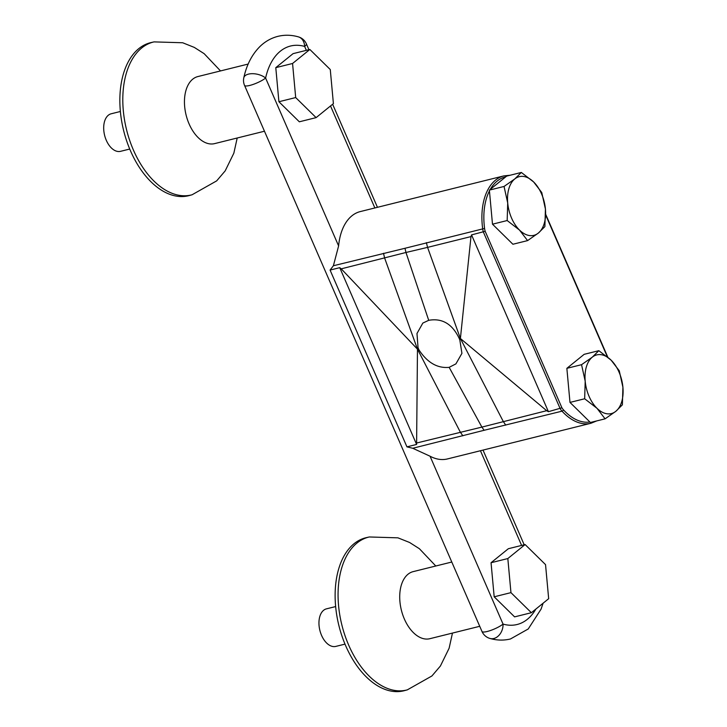 <?xml version="1.0" encoding="UTF-8"?>
<svg xmlns="http://www.w3.org/2000/svg" width="727" height="727" viewBox="0 0 727 727"><rect width="100%" height="100%" fill="white"/><g stroke="black" fill="none" stroke-linecap="round" stroke-linejoin="round"><path stroke-width="1.09" d="M335.656 606.563L326.478 608.844A19.347 11.605 76 0 0 321.561 635.389A19.347 11.605 76 0 0 335.81 646.403L344.998 644.122M479.729 626.301L429.83 638.706A34.56 20.729 -104 0 1 404.376 619.031A34.56 20.729 -104 0 1 413.163 571.631L451.785 562.026M407.302 689.868L404.412 690.65A78.843 47.282 -104 0 1 345.761 645.912A78.843 47.282 -104 0 1 366.372 537.635L369.298 536.971A78.78 47.246 -104 0 0 348.696 645.167A78.78 47.246 -104 0 0 407.302 689.868L431.92 675.965L440.426 665.987L449.113 648.239L452.467 633.072M129.733 149.044L120.546 151.334A19.347 11.605 -104 0 1 106.296 140.311A19.347 11.605 -104 0 1 111.213 113.775L120.391 111.485M248.171 64.058L197.898 76.553A34.56 20.729 76 0 0 189.111 123.953A34.56 20.729 76 0 0 214.565 143.628L264.464 131.224M220.526 70.928L204.151 53.671L194.318 47.409L182.668 42.757L154.033 41.893L151.107 42.557A78.843 47.282 76 0 0 130.496 150.843A78.843 47.282 76 0 0 189.147 195.572L192.037 194.791L216.655 180.887L225.161 170.909L233.849 153.161L237.202 138.003M581.545 364.69L585.199 381.202A30.234 18.13 76 0 0 589.079 396.369A30.234 18.13 76 0 0 596.976 408.283L605.082 418.834L590.406 422.487L569.986 402.413L566.86 368.335L584.154 354.331L598.839 350.678L592.287 357.166L581.545 364.69L566.86 368.335M605.082 418.834L615.833 411.309A30.234 18.13 76 0 0 622.912 387.273A30.234 18.13 76 0 0 611.143 360.192A30.234 18.13 76 0 0 592.287 357.166A30.234 18.13 76 0 0 585.199 381.202L584.662 398.769L596.976 408.283A30.234 18.13 76 0 0 615.833 411.309L622.385 404.83L622.912 387.273L619.259 370.752L611.143 360.192L598.839 350.678M527.593 240.61L538.334 233.085L544.886 226.606L545.423 209.04L541.76 192.528L533.645 181.968L521.341 172.453L514.789 178.933L504.047 186.457L507.71 202.978A30.234 18.13 76 0 0 511.59 218.136A30.234 18.13 76 0 0 519.478 230.05L527.593 240.61L512.908 244.254L492.488 224.189L489.444 190.928A55.216 33.115 76 0 0 484.582 228.432A12.441 7.461 76 0 0 485.173 231.286L561.916 407.783L548.412 411.682L546.686 410.691L460.4 338.5L459.827 339.972A26.263 20.238 51 0 0 458.782 337.564C451.94 323.733 441.916 317.981 428.712 320.316L422.841 323.07L416.98 333.493L418.043 347.688A26.263 20.238 -129 0 0 419.097 350.105C427.485 362.728 437.509 368.48 449.159 367.344L455.902 363.891L461.927 353.358L459.827 339.972M507.173 220.535L519.478 230.05A30.234 18.13 76 0 0 538.334 233.085A30.234 18.13 76 0 0 545.423 209.04A30.234 18.13 76 0 0 533.645 181.968A30.234 18.13 76 0 0 514.789 178.933A30.234 18.13 76 0 0 507.71 202.978L507.173 220.535L492.488 224.189M406.938 446.851L412.754 448.268L430.048 456.211A56.597 33.942 76 0 0 447.396 458.946L591.015 423.241A56.597 33.942 -104 0 1 562.026 411.164A13.822 8.288 -104 0 1 560.217 408.747L483.355 231.968A13.822 8.288 -104 0 1 482.655 228.641A56.597 33.942 -104 0 1 503.911 175.879L360.292 211.575A56.597 33.942 76 0 0 338.609 245.917L333.393 265.746L330.076 270.071L406.938 446.851L416.598 444.442L339.736 267.672L330.076 270.071M278.914 101.735L299.333 121.8L316.109 117.629L333.402 103.625L330.276 69.547L309.856 49.472L293.081 53.644L275.787 67.656L278.914 101.735L295.689 97.563L316.109 117.629M494.178 596.803L514.598 616.878L531.373 612.707L548.667 598.703L545.541 564.625L525.121 544.55L508.346 548.721L491.052 562.725L494.178 596.803L510.954 592.632L531.373 612.707M584.662 398.769L569.986 402.413M521.341 172.453L506.664 176.107L489.371 190.11L489.444 190.928M504.047 186.457L489.371 190.11M333.393 265.746L404.984 248.28L405.966 252.478L341.227 268.845L417.471 349.169L418.043 347.688M341.227 268.845L339.736 267.672M416.598 444.442L417.471 349.169L419.097 350.105M416.925 442.943L481.892 427.094L484.127 430.284L562.026 411.164A1.381 0.736 137.7 0 0 563.47 409.855A55.216 33.115 76 0 0 589.915 422.005M484.127 430.284L412.754 448.268M484.582 228.432L404.984 248.28M546.686 410.691L481.892 427.094L449.159 367.344M462.863 435.818L460.336 432.156L417.471 349.169L384.638 258.058L383.502 253.287M426.385 242.627L427.567 247.38L405.966 252.478L428.712 320.316M505.756 425.15L503.275 421.478L460.4 338.5L427.567 247.38L470.987 236.593L460.4 338.5L458.782 337.564M548.412 411.682L471.541 234.903L470.987 236.593M485.173 231.286L471.541 234.903M306.34 50.354L304.64 46.428A12.441 2.69 156.5 0 0 306.385 43.874A12.441 12.441 0 0 0 298.406 36.877L298.406 36.877A12.441 9.406 106 0 1 304.64 46.428A69.183 41.494 76 0 0 265.609 78.043A12.441 2.69 -23.5 0 1 249.788 85.432A12.441 2.69 -23.5 0 1 244.545 85.404A12.441 12.441 0 0 1 243.809 77.753A12.441 6.352 12.5 0 1 248.461 74.127A12.441 6.352 12.5 0 1 265.609 78.043L338.609 245.917M430.048 456.211L503.048 624.093A12.441 9.406 106 0 1 493.86 638.497A12.441 9.406 106 0 1 489.962 638.451L489.962 638.451C496.841 640.432 503.675 640.605 510.445 638.978L528.238 628.973L541.07 609.126L543.105 603.21M525.121 544.55L507.828 558.554L491.052 562.725M507.828 558.554L510.954 592.632M309.856 49.472L292.563 63.485L275.787 67.656M292.563 63.485L295.689 97.563M154.033 41.893A78.78 47.246 76 0 0 133.432 150.089A78.78 47.246 76 0 0 192.037 194.791M374.868 207.958L330.521 105.96M244.545 85.404L481.974 631.454A12.441 2.69 156.5 0 0 487.217 631.481A12.441 2.69 156.5 0 0 503.048 624.093A69.183 41.494 76 0 0 535.863 609.072M521.604 545.423L480.438 450.731M505.738 176.852A55.216 33.115 76 0 0 490.289 189.356M561.916 407.783A12.441 7.461 76 0 0 563.47 409.855M607.318 356.766L545.686 215.038M591.015 423.241L596.713 420.915M510.036 175.262L503.911 175.879M545.686 214.292L607.808 357.175M298.406 36.877C291.518 34.896 284.693 34.714 277.914 36.35C271.126 38.095 265.137 41.475 259.966 46.501C251.978 54.489 246.589 64.912 243.809 77.753M481.974 631.454A12.441 12.441 0 0 0 489.962 638.451M306.385 43.874L308.92 49.709M332.639 104.243L377.449 207.313M483.019 450.086L524.185 544.787M435.791 566.006L419.415 548.74L409.583 542.478L397.933 537.835L369.298 536.971"/></g></svg>
